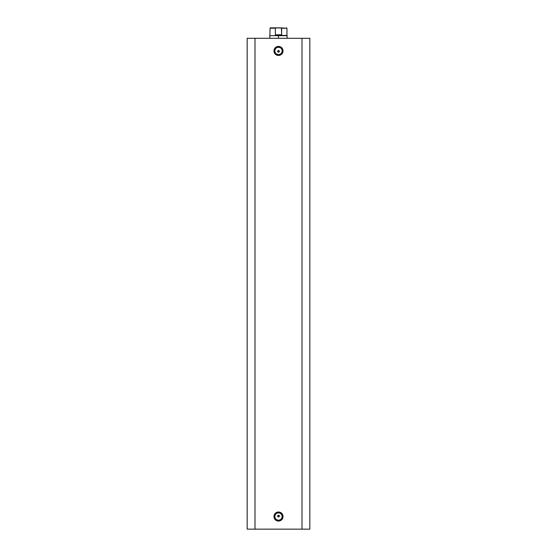 <?xml version="1.0" encoding="UTF-8"?>
<svg xmlns="http://www.w3.org/2000/svg" width="557" height="557" viewBox="0 0 557 557"><rect width="100%" height="100%" fill="white"/><g stroke="black" fill="none" stroke-linecap="round" stroke-linejoin="round"><path stroke-width="0.84" d="M278.5 47.261L278.5 46.391L275.987 47.15L274.316 49.183L273.974 50.917L274.74 53.43L276.766 55.094L279.384 55.352L281.703 54.113L282.942 51.794L282.684 49.183L281.013 47.15L278.5 46.391A4.526 4.526 0 0 1 283.026 50.917A4.526 4.526 0 0 1 278.5 55.442L278.5 54.572A3.655 3.655 0 0 0 282.155 50.917A3.655 3.655 0 0 0 278.5 47.261A3.655 3.655 0 0 0 274.845 50.917A3.655 3.655 0 0 0 278.5 54.572L278.5 55.442A4.526 4.526 0 0 1 273.974 50.917A4.526 4.526 0 0 1 278.5 46.391L278.5 47.261A3.655 3.655 0 0 1 282.155 50.917A3.655 3.655 0 0 1 278.5 54.572A3.655 3.655 0 0 1 274.845 50.917A3.655 3.655 0 0 1 278.5 47.261L277.101 47.533M279.899 519.911L278.5 520.182A3.655 3.655 0 0 0 282.155 516.527A3.655 3.655 0 0 0 278.5 512.879A3.655 3.655 0 0 0 274.845 516.534A3.655 3.655 0 0 0 278.5 520.189L278.5 521.06A4.526 4.526 0 0 1 273.974 516.534A4.526 4.526 0 0 1 278.5 512.008L278.5 512.879A3.655 3.655 0 0 1 282.155 516.534A3.655 3.655 0 0 1 278.5 520.189A3.655 3.655 0 0 1 274.845 516.534A3.655 3.655 0 0 1 278.5 512.879L277.101 513.15M278.166 516.896L278.5 516.966A0.87 0.87 0 0 1 277.63 516.095A0.87 0.87 0 0 1 278.5 515.225L277.63 516.095L278.166 516.896L277.699 515.761L278.5 515.225L279.113 515.483L279.301 516.43L278.5 516.966L277.63 516.095L278.5 515.225A0.87 0.87 0 0 1 279.37 516.095A0.87 0.87 0 0 1 278.5 516.966L278.166 516.896M277.699 51.683L278.5 52.219A0.87 0.87 0 0 1 277.63 51.348A0.87 0.87 0 0 1 278.5 50.478L277.63 51.348L278.5 52.219L277.692 51.683L277.699 51.014L278.5 50.478L279.113 50.736L279.301 51.683L278.5 52.219A0.87 0.87 0 0 0 279.37 51.348A0.87 0.87 0 0 0 278.5 50.478L279.308 51.014L278.834 52.149L279.301 51.014M255.002 529.15L309.831 529.15L309.831 38.294L301.998 38.294L309.831 38.294L309.831 529.15L255.002 529.15L255.002 38.294L301.998 38.294L301.998 529.15L301.998 38.294L247.169 38.294L255.002 38.294L255.002 529.15L247.169 529.15L255.002 529.15M247.169 38.294L247.169 529.15L247.169 38.294M278.5 521.053L281.703 519.73L283.026 516.527L281.703 513.331L278.5 512.008L275.297 513.331L273.974 516.527L275.297 519.73L278.5 521.053M279.113 516.708L279.113 515.483L279.301 516.43L278.5 516.966M278.5 54.565L279.899 54.294M280.533 53.952L281.083 53.5M281.543 52.943L282.086 51.627M282.155 50.917L281.877 49.517M281.543 48.884L281.083 48.327M280.533 47.874L279.21 47.331M276.467 47.874L275.917 48.327M275.457 48.884L274.914 50.2M274.845 50.917L275.123 52.309M275.457 52.943L275.917 53.5M276.467 53.952L277.79 54.495M277.63 51.348L278.166 50.548L279.113 50.736M280.533 519.57L281.083 519.117M281.543 518.56L282.086 517.244M282.155 516.534L281.877 515.134M281.543 514.501L281.083 513.944M280.533 513.491L279.21 512.948M276.467 513.491L275.917 513.944M275.457 514.501L274.914 515.817M274.845 516.534L275.123 517.926M275.457 518.56L275.917 519.117M276.467 519.57L277.79 520.113M278.5 512.879L278.5 512.008A4.526 4.526 0 0 1 283.026 516.534A4.526 4.526 0 0 1 278.5 521.06L278.5 520.189M278.5 35.683L269.797 35.683L278.5 35.683L278.5 38.294L278.5 35.683L287.203 35.683L278.5 35.683M287.203 38.294L286.939 35.425L278.5 35.425L286.939 35.425L286.939 28.198L281.647 28.198L281.647 34.812L278.5 35.425L275.353 34.812L275.353 28.198L270.061 28.198L275.353 28.198L275.353 34.812L281.647 34.812L281.445 27.982L270.41 27.85L280.498 27.85M278.5 35.418L281.647 34.812L275.353 34.812L278.5 35.418M281.153 27.899L286.939 28.198M269.797 38.294L270.061 28.198M286.946 28.198L286.59 27.85M270.054 28.198L270.41 27.85"/></g></svg>
